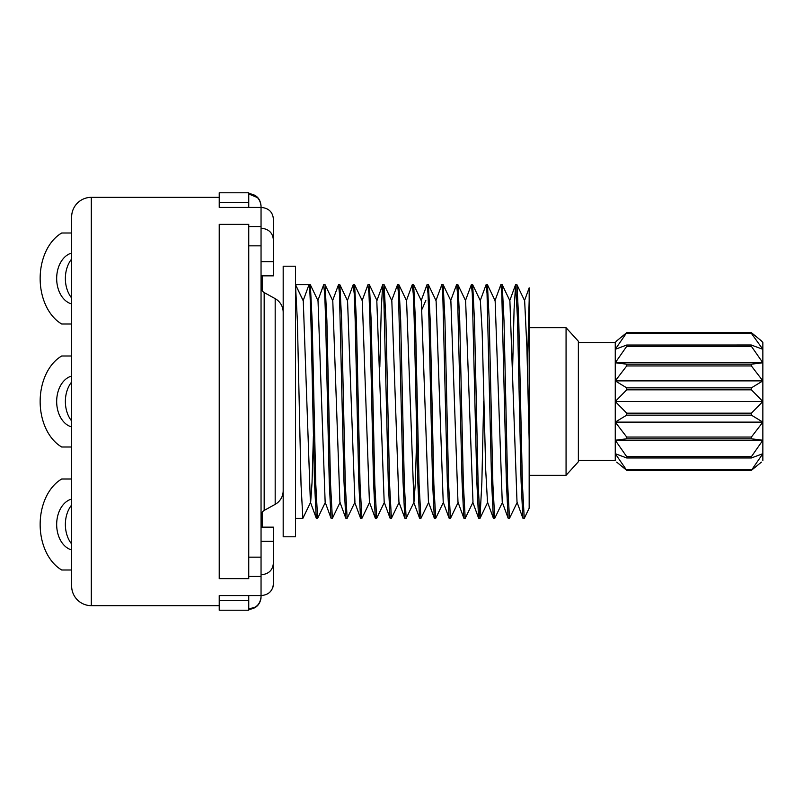 <?xml version="1.0" encoding="UTF-8"?>
<svg xmlns="http://www.w3.org/2000/svg" width="803" height="803" viewBox="0 0 803 803"><rect width="100%" height="100%" fill="white"/><g stroke="black" fill="none" stroke-linecap="round" stroke-linejoin="round"><path stroke-width="1.2" d="M71.638 376.095A25.826 18.268 -90 0 0 56.672 401.5A25.826 18.268 -90 0 0 71.638 426.905M71.638 382.027A25.826 18.268 -90 0 0 71.638 420.973M71.638 447.01L61.721 447.01A49.194 34.79 -90 0 1 40.15 401.5A49.194 34.79 -90 0 1 61.721 355.99L71.638 355.99M219.229 202.537L219.229 192.78L248.749 192.78L248.749 202.537L219.229 202.537L219.229 207.033M219.229 578.632L219.229 224.368L248.749 224.368L248.749 578.632L219.229 578.632M219.229 610.22L248.749 610.22L219.229 610.22L219.229 595.585L261.045 595.585L261.045 596.709C260.302 604.187 256.207 608.293 248.749 609.025L255.384 607.078M219.229 605.663L91.311 605.663A19.684 19.684 0 0 1 71.638 585.989L71.638 217.011A19.684 19.684 0 0 1 91.311 197.337L219.229 197.337M219.229 207.415L261.045 207.415C268.493 208.067 272.598 211.821 273.341 218.647C272.598 211.821 268.493 208.067 261.045 207.415L261.045 206.291C260.302 198.813 256.207 194.707 248.749 193.975L257.442 197.578M248.749 610.22L248.749 600.463L219.229 600.463M248.749 600.463L248.749 595.585M248.749 207.415L248.749 202.537M248.749 557.152L261.045 557.152L261.045 576.444L248.749 576.444M261.045 557.152L261.045 245.848L248.749 245.848M261.045 245.848L261.045 226.556L248.749 226.556M283.178 490.743A15.558 15.558 0 0 1 275.178 504.334L264.167 510.457A6.083 6.083 0 0 0 261.045 515.767M283.178 312.257A15.558 15.558 0 0 0 275.178 298.666L264.167 292.543A6.083 6.083 0 0 1 261.045 287.233M283.178 536.795L283.178 266.205L295.484 266.205L295.484 536.795L283.178 536.795M353.139 284.894L354.213 293.527L355.137 319.002L358.76 481.88L360.537 518.166L361.902 518.347L360.045 483.998L356.412 320.588L354.615 284.764L353.29 284.653M323.619 284.914L324.693 293.617L325.616 318.972L329.24 481.75L331.017 518.166L332.382 518.347L330.535 484.119L326.891 320.638L325.095 284.764L323.77 284.653M332.522 300.864L338.525 284.653L339.448 293.537L343.995 481.83L345.782 518.166L347.137 518.347L345.29 484.139L341.656 320.758L339.86 284.764L338.525 284.653M367.894 284.894L368.968 293.617L369.892 318.861L373.515 481.7L375.302 518.166L376.657 518.347L374.81 484.109L371.167 320.628L369.38 284.764L368.045 284.653M412.17 284.914L413.244 293.537L414.167 318.891L417.791 481.8L419.578 518.166L420.933 518.347L419.086 484.129L415.452 320.758L413.655 284.764L412.32 284.653M379.819 366.961L381.244 309.386L382.68 284.834L383.724 293.547L388.271 481.78L390.057 518.166L391.412 518.347L389.565 484.028L385.932 320.688L384.135 284.764L382.81 284.653M391.563 300.854L397.565 284.653L398.489 293.627L403.036 481.77L404.812 518.166L406.177 518.347L404.331 484.119L400.687 320.658L398.89 284.764L397.565 284.653M426.925 284.924L428.009 293.537L428.932 319.002L432.556 481.84L434.333 518.166L435.688 518.347L433.841 483.998L430.207 320.568L428.411 284.754L427.086 284.653M465.359 300.864L471.361 284.653L472.284 293.627L476.831 481.79L478.608 518.166L479.973 518.347L478.126 484.129L474.483 320.638L472.686 284.754L471.361 284.653M435.838 300.854L441.841 284.653L442.764 293.617L447.311 481.73L449.098 518.166L450.453 518.347L448.606 484.109L444.962 320.648L443.176 284.764L441.841 284.653M450.603 300.864L456.596 284.653L457.519 293.547L462.066 481.77L463.853 518.166L465.208 518.347L463.361 484.028L459.728 320.678L457.931 284.754L456.596 284.653M480.144 300.854L486.116 284.653L487.04 293.537L491.587 481.72L493.363 518.146L494.728 518.347L492.881 484.129L489.248 320.768L487.451 284.764L486.116 284.653M494.899 300.864L500.881 284.653L501.795 293.537L506.352 481.79L508.128 518.156L509.483 518.347L507.637 484.008L504.003 320.578L502.206 284.754L500.881 284.653M512.655 366.961L514.081 309.406L515.636 284.653L517.483 318.871L521.107 481.79L522.883 518.166L524.349 518.236L529.167 508.199L529.167 440.546L529.167 508.199M524.249 518.347L522.402 484.119L518.758 320.638L516.961 284.764L515.636 284.653M295.484 518.347L302.861 518.347L301.045 484.972L297.401 321.491L295.484 284.653L309.014 284.653C310.239 283.017 311.474 339.107 312.698 401.5L314.485 481.82L316.262 518.166L317.617 518.347L315.77 484.028L312.136 320.718L310.339 284.764L309.014 284.653L303.183 300.593M302.861 518.347L310.651 502.226L312.026 482.703L313.401 436.039M295.675 285.065L303.153 300.663M295.574 284.764L303.273 300.774L310.39 502.136L316.262 518.166M310.339 284.764L318.028 300.774L325.145 502.136L331.027 518.166M325.095 284.764L332.783 300.784L339.91 502.136L345.782 518.166M339.86 284.764L347.548 300.774L354.926 502.216L347.137 518.347M340.161 502.226L332.382 518.347M325.406 502.216L317.617 518.347M369.691 502.216L361.902 518.347M384.446 502.226L376.657 518.347M399.201 502.226L391.412 518.347M398.89 284.764L406.579 300.784L413.967 502.226L406.177 518.347M428.722 502.216L420.933 518.347M443.477 502.226L435.688 518.347M457.931 284.764L465.62 300.774L472.997 502.226L465.208 518.347M483.657 401.5L481.86 482.382L479.973 518.347M502.517 502.216L494.728 518.347M517.273 502.226L509.483 518.347M566.065 327.704L578.361 341.235L578.361 461.765L566.065 475.296L566.065 327.704L529.167 327.704L529.167 300.312L527.41 366.961M354.615 284.764L362.304 300.774L369.42 502.136L375.302 518.166M382.68 284.834L376.808 300.864L384.185 502.136L390.057 518.166M384.135 284.764L391.824 300.774L398.94 502.136L404.822 518.166M413.967 502.226L415.342 482.703L416.717 436.039M413.645 284.764L421.344 300.784L428.461 502.136L434.333 518.166M428.411 284.754L436.099 300.774L443.216 502.136L449.098 518.166M443.166 284.764L450.864 300.784L457.981 502.136L463.853 518.166M516.961 284.764L524.65 300.774L526.909 347.749L529.167 440.546L529.167 287.835L524.409 300.884M472.686 284.754L480.375 300.774L482.151 331.599L485.715 470.086L487.491 502.126M487.451 284.764L495.14 300.774L502.246 502.126M502.206 284.764L509.895 300.774L517.012 502.136M566.065 475.296L529.167 475.296M761.395 462.137L751.397 470.307L761.395 462.137M616.714 462.137L626.711 470.307L616.714 462.137M626.711 332.693L626.711 333.386L626.711 332.693L616.714 340.863L626.711 332.693L615.259 349.305L626.711 345.039L626.711 346.334L615.259 362.765L615.259 342.5L616.714 340.863L615.259 342.5L578.361 342.5M762.85 342.5L761.395 340.863L762.85 342.5L762.85 401.5L751.397 413.164L751.397 415.141L762.85 422.117L762.85 460.5M615.259 422.117L615.259 401.5L626.711 413.164L626.711 415.141L615.259 422.117L626.711 437.053L626.711 438.799L615.259 440.235L626.711 456.666L626.711 457.961L615.259 453.695L615.259 422.117L762.85 422.117L762.85 401.5L751.397 389.836L626.711 389.836L615.259 401.5L615.259 380.883L626.711 387.859L626.711 389.836M578.361 460.5L615.259 460.5L615.259 453.695L626.711 470.307M615.259 440.235L762.85 440.235L751.397 456.666L751.397 457.961L762.85 453.695L751.397 470.307M626.711 457.961L751.397 457.961M751.397 332.693L751.397 333.386L751.397 332.693L761.395 340.863L751.397 332.693L751.397 333.386L762.85 349.305L751.186 344.999M751.397 345.039L751.397 346.334L762.85 362.765L751.397 364.201L751.397 365.947L762.85 380.883L751.397 387.859L751.397 389.836M626.711 345.039L751.166 344.999M626.711 364.201L626.711 365.947L615.259 380.883L615.259 362.765L626.711 364.201L751.397 364.201M762.85 422.117L751.397 437.053L751.397 438.799L762.85 440.235M615.259 401.5L762.85 401.5M615.259 380.883L762.85 380.883M615.259 362.765L762.85 362.765M273.341 218.647L273.341 240.86M261.045 228.203C268.493 228.865 272.598 232.609 273.341 239.445L273.341 275.851L261.045 275.851M261.045 527.149L273.341 527.149L273.341 584.353C272.598 591.179 268.493 594.933 261.045 595.585L261.045 576.444M261.045 574.797C268.493 574.135 272.598 570.391 273.341 563.555M269.728 592.303L271.685 589.984M272.93 587.234L273.341 584.353M71.638 570L61.721 570A49.194 34.79 -90 0 1 40.15 524.489A49.194 34.79 -90 0 1 61.721 478.989L71.638 478.989M71.638 499.085A25.826 18.268 -90 0 0 56.672 524.489A25.826 18.268 -90 0 0 71.638 549.894M71.638 505.017A25.826 18.268 -90 0 0 71.638 543.962M262.27 527.149L262.21 512.194M262.27 275.851L262.21 290.806M71.638 297.983A25.826 18.268 90 0 1 71.638 259.038M71.638 233L61.721 233A49.194 34.79 90 0 0 40.15 278.511A49.194 34.79 90 0 0 61.721 324.01L71.638 324.01M71.638 303.915A25.826 18.268 90 0 1 56.672 278.511A25.826 18.268 90 0 1 71.638 253.106M264.167 510.457L264.167 292.543M275.178 504.334L275.178 298.666M422.187 308.984L425.851 300.312M751.026 457.961L627.083 457.961M751.397 469.614L626.711 469.614M751.397 438.799L626.711 438.799M751.397 456.666L626.711 456.666M751.397 437.053L626.711 437.053M751.397 415.141L626.711 415.141M751.397 413.164L626.711 413.164M751.397 387.859L626.711 387.859M751.397 365.947L626.711 365.947M751.397 346.334L626.711 346.334M751.026 345.039L627.083 345.039M751.397 333.386L626.711 333.386M261.045 207.415L261.045 226.556M91.311 605.663L91.311 197.337M261.045 261.648L273.341 261.648M261.045 541.352L273.341 541.352M323.639 284.834L317.767 300.864M353.159 284.834L347.287 300.864M360.537 518.166L354.665 502.136M412.2 284.834L406.318 300.864M419.578 518.166L413.696 502.136M362.043 300.864L367.925 284.834M478.608 518.166L472.736 502.136M421.083 300.864L426.955 284.834M487.511 502.166L493.373 518.166M502.266 502.176L508.128 518.156M509.654 300.874L515.536 284.834M517.032 502.186L522.894 518.176M480.064 518.246L487.752 502.226M450.543 518.236L458.242 502.216M369.37 284.764L377.069 300.784M627.113 470.528L750.996 470.528L627.113 470.528M627.113 332.472L750.996 332.472M248.749 609.357C255.464 608.835 259.52 605.281 260.935 598.697L261.045 597.061M248.749 193.643C256.167 194.356 260.272 198.431 261.045 205.849L261.045 205.939"/></g></svg>
